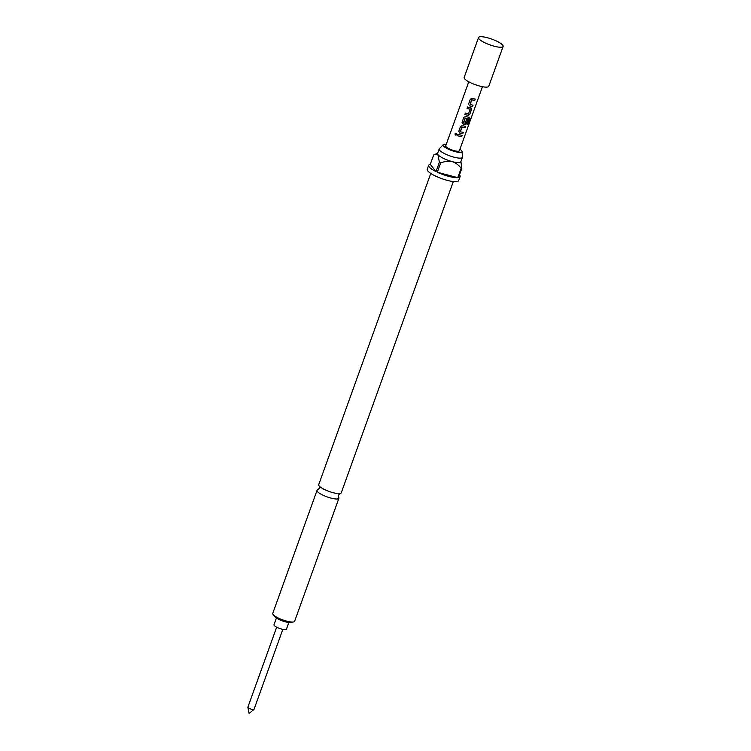 <?xml version="1.0" encoding="UTF-8"?>
<svg xmlns="http://www.w3.org/2000/svg" width="751" height="751" viewBox="0 0 751 751"><rect width="100%" height="100%" fill="white"/><g stroke="black" fill="none" stroke-linecap="round" stroke-linejoin="round"><path stroke-width="1.13" d="M455.641 133.331L455.087 133.875C455.219 135.227 455.773 135.462 456.749 134.57M456.721 134.598C456.542 133.256 455.979 133.011 455.031 133.885C455.172 135.246 455.735 135.49 456.721 134.598L456.524 134.927M455.594 133.34L455.087 133.875M453.322 181.554L341.245 492.844A11.988 2.788 -160.2 0 1 339.846 493.567A11.988 2.788 -160.2 0 1 333.022 492.665A11.988 2.788 -160.2 0 1 319.306 486.179A11.988 2.788 -160.2 0 1 318.687 484.724L430.764 173.434M276.668 627.169L247.877 707.16A3.267 0.76 19.8 0 0 247.868 707.273A3.267 0.76 19.8 0 0 251.782 709.329A3.267 0.76 19.8 0 0 253.96 709.46A3.267 0.76 19.8 0 0 254.026 709.376L282.827 629.385M276.443 617.951L273.984 624.785A6.609 1.54 19.8 0 0 281.888 629.16A6.609 1.54 19.8 0 0 286.422 629.263L288.882 622.429M487.502 37.757A13.077 3.042 -160.2 0 1 503.132 46.412A13.077 3.042 -160.2 0 1 494.158 46.205A13.077 3.042 -160.2 0 1 478.528 37.55A13.077 3.042 -160.2 0 1 487.502 37.757M503.132 46.412L488.77 86.299A13.077 3.042 -160.2 0 1 479.795 86.093A13.077 3.042 -160.2 0 1 464.165 77.437L478.528 37.55M446.254 144.352A10.101 2.347 19.8 0 0 443.165 144.718A10.101 2.347 19.8 0 0 455.106 151.618A10.101 2.347 19.8 0 0 462.062 151.524A10.101 2.347 19.8 0 0 459.922 149.28M443.165 144.718L439.344 148.726A12.354 2.873 19.8 0 0 439.185 148.98A12.354 2.873 19.8 0 0 453.942 157.156A12.354 2.873 19.8 0 0 462.419 157.344A12.354 2.873 19.8 0 0 462.456 157.043L462.062 151.524M319.231 486.085L319.363 488.216L317.898 489.783A11.622 2.704 19.8 0 0 317.035 490.384A11.622 2.704 19.8 0 0 330.938 498.082A11.622 2.704 19.8 0 0 338.908 498.26A11.622 2.704 19.8 0 0 338.635 497.246L338.504 495.106L339.968 493.548M428.671 165.295L427.235 169.285A16.71 3.886 19.8 0 0 447.211 180.343A16.71 3.886 19.8 0 0 458.683 180.606L460.119 176.616A16.71 3.886 -160.2 0 1 458.485 177.574L461.837 168.262A16.71 3.886 -160.2 0 1 461.123 168.355L457.772 177.658A16.71 3.886 -160.2 0 1 448.647 176.354A16.71 3.886 -160.2 0 1 437.307 172.232L440.659 162.929A16.71 3.886 -160.2 0 1 439.382 162.31L436.031 171.613A16.71 3.886 -160.2 0 1 428.671 165.295A16.71 3.886 -160.2 0 1 430.295 164.338L433.646 155.035L434.96 154.331L437.955 154.678A12.354 2.873 19.8 0 0 452.327 161.653A12.354 2.873 19.8 0 0 460.804 161.84L462.419 157.344M459.471 174.842A16.71 3.886 -160.2 0 1 460.119 176.616M293.256 621.997L290.017 622.41A8.43 1.962 -160.2 0 1 285.22 621.772A8.43 1.962 -160.2 0 1 275.579 617.209L273.345 614.825A11.622 2.704 19.8 0 0 286.638 621.115A11.622 2.704 19.8 0 0 293.256 621.997A11.622 2.704 19.8 0 0 294.617 621.293L338.908 498.26M472.557 106.558L472.482 106.501A7.116 1.652 -160.2 0 1 469.441 105.778L469.459 105.825A7.266 1.69 -160.2 0 0 470.436 106.107A7.266 1.69 -160.2 0 0 472.557 106.558L473.064 105.159A7.266 1.69 -160.2 0 1 470.943 104.708A7.266 1.69 -160.2 0 1 470.154 104.483L471.844 99.789A7.266 1.69 -160.2 0 0 472.632 100.005A7.266 1.69 -160.2 0 0 474.754 100.456L475.261 99.066A7.266 1.69 -160.2 0 1 473.139 98.606A7.266 1.69 -160.2 0 1 472.154 98.334L470.351 99.188L468.568 104.145M470.821 107.919A7.266 1.69 -160.2 0 1 469.873 107.684A7.266 1.69 -160.2 0 1 467.544 106.961L467.047 108.36A7.266 1.69 -160.2 0 0 469.366 109.083A7.266 1.69 -160.2 0 0 470.145 109.27L468.455 113.974A7.266 1.69 -160.2 0 1 467.676 113.786A7.266 1.69 -160.2 0 1 465.357 113.063L464.85 114.452A7.266 1.69 -160.2 0 0 467.169 115.175A7.266 1.69 -160.2 0 0 468.126 115.41L469.76 114.33L471.525 109.439L471.271 108.125M470.013 118.639L467.789 124.441L470.013 118.639L469.638 117.316A7.266 1.69 -160.2 0 1 466.606 116.762A7.266 1.69 -160.2 0 1 465.62 116.48L463.808 117.344L462.034 122.291M467.901 124.497A7.266 1.69 -160.2 0 1 466.991 124.478L468.943 118.855A7.266 1.69 -160.2 0 1 466.042 118.311A7.266 1.69 -160.2 0 1 465.254 118.085L463.564 122.789A7.266 1.69 -160.2 0 0 464.353 123.014A7.266 1.69 -160.2 0 0 465.132 123.202L466.681 119.165A7.266 1.69 -160.2 0 0 467.939 119.4L466.493 123.399L464.86 124.488A7.266 1.69 -160.2 0 1 463.902 124.253A7.266 1.69 -160.2 0 1 462.926 123.971L462.053 122.225M458.786 131.303L459.659 133.049A7.266 1.69 -160.2 0 0 460.635 133.331A7.266 1.69 -160.2 0 0 462.757 133.781L463.264 132.383A7.266 1.69 -160.2 0 1 461.142 131.932A7.266 1.69 -160.2 0 1 460.354 131.707L462.043 127.013A7.266 1.69 -160.2 0 0 462.832 127.229A7.266 1.69 -160.2 0 0 464.953 127.689L465.451 126.29A7.266 1.69 -160.2 0 1 463.339 125.839A7.266 1.69 -160.2 0 1 462.353 125.558L460.541 126.412L458.767 131.369M462.184 135.368A7.266 1.69 -160.2 0 1 460.063 134.908A7.266 1.69 -160.2 0 1 457.744 134.185L457.246 135.584A7.266 1.69 -160.2 0 0 459.565 136.306A7.266 1.69 -160.2 0 0 461.687 136.757L462.184 135.368M482.442 86.712L459.368 150.81A7.266 1.69 -160.2 0 1 454.383 150.698A7.266 1.69 -160.2 0 1 445.7 145.891L468.774 81.784M317.035 490.384L272.744 613.417A11.622 2.704 19.8 0 0 273.345 614.825M439.185 148.98L437.561 153.476A12.354 2.873 19.8 0 0 437.955 154.678L439.382 162.31M460.907 161.54L461.837 168.262M436.031 171.613L430.295 164.338M461.123 168.355C458.927 165.201 455.998 162.967 452.327 161.653C448.441 160.967 444.554 161.39 440.659 162.929M457.772 177.658L437.307 172.232M461.687 136.757L462.09 135.349M461.602 136.701A7.116 1.652 -160.2 0 1 457.256 135.555M464.953 127.689L465.357 126.271M464.869 127.632A7.116 1.652 -160.2 0 1 462.025 126.966L462.043 127.013M460.288 131.585L461.893 127.032M462.757 133.781L463.17 132.373M462.682 133.725A7.116 1.652 -160.2 0 1 459.64 133.011L459.659 133.049M458.795 131.265L459.64 133.011M469.901 118.574L469.535 117.259M462.062 122.197L462.926 123.971M462.907 123.934A7.116 1.652 -160.2 0 0 464.803 124.431L464.86 124.488M464.803 124.431L466.493 123.399M466.418 123.352L467.845 119.39M465.132 118.151L463.498 122.666M465.235 118.048A7.116 1.652 -160.2 0 0 468.849 118.799L468.943 118.855M467.789 124.441A7.116 1.652 -160.2 0 1 467.009 124.431M470.145 109.27L470.098 109.224A7.116 1.652 -160.2 0 1 467.056 108.332M471.525 109.439L470.764 107.872M469.76 114.33L471.44 109.383M468.126 115.41L469.685 114.274M468.07 115.363A7.116 1.652 -160.2 0 1 464.86 114.424M474.754 100.456L475.167 99.048M474.679 100.409A7.116 1.652 -160.2 0 1 471.825 99.742L471.844 99.789M470.088 104.361L471.694 99.808M472.482 106.501L472.97 105.149M247.868 707.273L249.088 713.45L253.96 709.46M437.683 153.148L435.092 154.274"/></g></svg>
